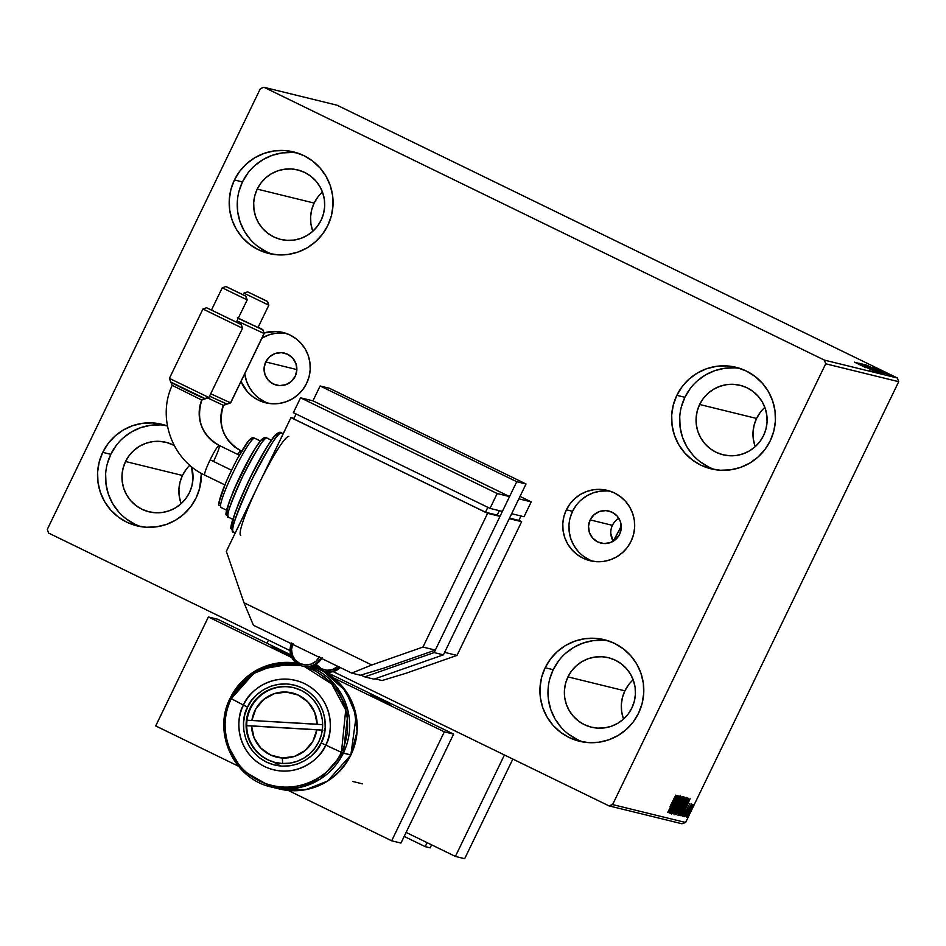 <?xml version="1.0" encoding="UTF-8"?>
<svg xmlns="http://www.w3.org/2000/svg" width="946" height="946" viewBox="0 0 946 946"><rect width="100%" height="100%" fill="white"/><g stroke="black" fill="none" stroke-linecap="round" stroke-linejoin="round"><path stroke-width="1.42" d="M590.15 519.886A16.508 16.401 103.8 0 1 608.834 511.041A16.508 16.401 103.8 0 1 619.642 534.254L615.775 539.386L610.253 542.649L603.903 543.548L597.718 541.928L592.622 538.049L589.393 532.503L588.53 526.13L590.15 519.886L594.017 514.754L599.551 511.49L605.889 510.592L612.086 512.212L617.182 516.09L620.41 521.636L621.274 528.022L619.642 534.254A16.508 16.401 103.8 0 1 600.97 543.099A16.508 16.401 103.8 0 1 590.15 519.886L612.429 525.349L590.15 519.886M618.85 518.337A16.508 16.401 -76.2 0 0 613.221 541.254L610.797 533.414M265.72 361.94A16.508 16.401 103.8 0 1 284.391 353.095A16.508 16.401 103.8 0 1 295.211 376.307L296.843 370.075L295.968 363.69L292.74 358.144L287.643 354.265L281.459 352.645L275.12 353.544L269.586 356.808L265.72 361.94L264.088 368.171L264.963 374.557L268.179 380.103L273.276 383.981L279.472 385.601L285.81 384.703L291.344 381.439L295.211 376.307A16.508 16.401 103.8 0 1 276.528 385.152A16.508 16.401 103.8 0 1 265.72 361.94L296.855 369.579L265.72 361.94M610.395 491.281A36.208 35.96 -76.2 0 0 572.555 511.325L566.37 509.811A36.208 35.96 103.8 0 1 607.332 490.383A36.208 35.96 103.8 0 1 631.053 541.301L627.364 547.356L622.563 552.57L616.851 556.756L610.442 559.736L603.583 561.404L596.536 561.688L589.571 560.588L582.961 558.14L576.954 554.439L571.774 549.638L567.647 543.903L564.703 537.458L563.059 530.564L562.799 523.481L563.911 516.469L566.37 509.811L570.06 503.757L574.861 498.53L580.572 494.356L586.981 491.376L593.84 489.709L600.887 489.425L607.852 490.525L614.462 492.961L620.47 496.662L625.649 501.475L629.776 507.21L632.72 513.643L634.352 520.537L634.624 527.632L633.513 534.644L631.053 541.301A36.208 35.96 103.8 0 1 590.091 560.718A36.208 35.96 103.8 0 1 566.37 509.811L572.555 511.325A36.208 35.96 -76.2 0 0 593.213 561.345M285.964 333.335A36.208 35.96 -76.2 0 0 261.971 338.136L268.735 334.943L275.593 333.276L282.641 332.992M264.029 332.945A36.208 35.96 103.8 0 1 306.622 383.355L302.921 389.409L298.132 394.624L292.42 398.81L286.011 401.79L279.153 403.457L272.105 403.741L265.14 402.641L258.518 400.193L252.511 396.492L247.344 391.691L241.005 381.498A36.208 35.96 103.8 0 0 306.622 383.355L309.07 376.697L310.193 369.685L309.921 362.59L308.29 355.696L305.345 349.263L301.206 343.528L296.039 338.715L290.032 335.014L283.422 332.578L276.457 331.478L264.029 332.945M165.881 425.464A52.278 51.924 -76.2 0 0 110.788 454.328L102.747 452.354A52.278 51.924 103.8 0 1 167.442 426.007L152.59 422.921L142.42 423.335L132.511 425.747L123.252 430.04L115.01 436.082L108.081 443.615L102.747 452.354L110.788 454.328L107.253 463.942M201.368 473.331A52.278 51.924 103.8 0 1 196.141 497.821L190.808 506.559L183.891 514.092L175.637 520.134L166.39 524.439L156.48 526.839L146.299 527.253L136.248 525.669L126.705 522.133L118.025 516.8L110.564 509.859L104.592 501.581L100.347 492.287L97.982 482.33L97.604 472.089L99.212 461.967L102.747 452.354A52.278 51.924 103.8 0 0 137.004 525.858A52.278 51.924 103.8 0 0 196.141 497.821L199.689 488.207L201.368 473.331M739.973 368.455A52.278 51.924 -76.2 0 0 684.88 397.308L676.839 395.333A52.278 51.924 103.8 0 1 735.988 367.296A52.278 51.924 103.8 0 1 770.233 440.812L764.9 449.551L757.983 457.084L749.729 463.114L740.482 467.419L730.572 469.819L720.403 470.245L710.34 468.66L700.797 465.125L692.117 459.78L684.656 452.838L678.684 444.561L674.439 435.266L672.074 425.31L671.695 415.069L673.304 404.959L676.839 395.333L682.172 386.595L689.102 379.062L697.344 373.031L706.603 368.727L716.512 366.327L726.682 365.901L736.733 367.497L746.288 371.021L754.955 376.366L762.429 383.307L768.4 391.585L772.646 400.879L775.011 410.836L775.389 421.076L773.781 431.187L770.233 440.812A52.278 51.924 103.8 0 1 711.096 468.849A52.278 51.924 103.8 0 1 676.839 395.333L684.88 397.308L681.345 406.922M608.29 640.844A52.278 51.924 -76.2 0 0 553.209 669.709L545.156 667.734A52.278 51.924 103.8 0 1 604.305 639.697A52.278 51.924 103.8 0 1 638.562 713.201L633.217 721.952L626.299 729.484L618.045 735.515L608.798 739.819L598.889 742.22L588.719 742.634L578.656 741.049L569.114 737.525L560.434 732.18L552.972 725.239L547.001 716.962L542.756 707.667L540.391 697.71L540.012 687.47L541.62 677.348L545.156 667.734L550.489 658.995L557.419 651.463L565.661 645.432L574.92 641.128L584.829 638.716L594.999 638.302L605.062 639.886L614.604 643.422L623.272 648.755L630.745 655.696L636.717 663.974L640.962 673.28L643.327 683.237L643.706 693.465L642.098 703.588L638.562 713.201A52.278 51.924 103.8 0 1 579.413 741.238A52.278 51.924 103.8 0 1 545.156 667.734L553.209 669.709L549.661 679.323M297.564 153.063A52.278 51.924 -76.2 0 0 242.472 181.928L234.431 179.953A52.278 51.924 103.8 0 1 293.579 151.916A52.278 51.924 103.8 0 1 327.824 225.432L322.491 234.17L315.574 241.703L307.32 247.734L298.073 252.038L288.163 254.439L277.982 254.864L267.931 253.268L258.388 249.744L249.709 244.399L242.247 237.458L236.275 229.18L232.03 219.886L229.665 209.929L229.275 199.689L230.895 189.578L234.431 179.953L239.764 171.214L246.693 163.682L254.935 157.651L264.194 153.347L274.092 150.934L284.273 150.52L294.324 152.105L303.879 155.641L312.547 160.986L320.008 167.927L325.98 176.204L330.237 185.499L332.59 195.455L332.98 205.696L331.372 215.806L327.824 225.432A52.278 51.924 103.8 0 1 268.676 253.457A52.278 51.924 103.8 0 1 234.431 179.953L242.472 181.928L238.936 191.541M257.217 189.105A35.771 35.522 103.8 0 1 297.694 169.925A35.771 35.522 103.8 0 1 321.12 220.217A35.771 35.522 103.8 0 1 280.655 239.397A35.771 35.522 103.8 0 1 257.217 189.105L314.143 203.071L257.217 189.105L260.871 183.122L265.613 177.978L271.254 173.839L277.58 170.907L284.356 169.251L291.321 168.967L298.203 170.055L304.73 172.468L310.666 176.122L315.775 180.875L319.866 186.539L322.775 192.901L324.383 199.712L324.644 206.713L323.544 213.642L321.12 220.217L317.478 226.2L312.736 231.356L307.095 235.483L300.757 238.427L293.981 240.071L287.028 240.355L280.146 239.267L273.607 236.855L267.671 233.201L262.562 228.447L258.483 222.783L255.574 216.433L253.966 209.61L253.694 202.61L254.793 195.692L257.217 189.105M322.456 192.003A35.771 35.522 -76.2 0 0 312.819 231.273M567.955 676.887A35.771 35.522 103.8 0 1 608.42 657.707A35.771 35.522 103.8 0 1 631.857 707.998A35.771 35.522 103.8 0 1 591.38 727.178A35.771 35.522 103.8 0 1 567.955 676.887L624.88 690.84L567.955 676.887L571.597 670.903L576.339 665.748L581.979 661.621L588.317 658.676L595.093 657.032L602.058 656.749L608.928 657.837L615.468 660.249L621.404 663.903L626.512 668.656L630.592 674.321L633.501 680.682L635.121 687.494L635.381 694.494L634.281 701.424L631.857 707.998L628.203 713.982L623.461 719.137L617.821 723.264L611.494 726.209L604.719 727.852L597.754 728.136L590.872 727.048L584.344 724.636L578.408 720.982L573.3 716.228L569.208 710.564L566.299 704.202L564.691 697.391L564.431 690.391L565.531 683.461L567.955 676.887M633.181 679.784A35.771 35.522 -76.2 0 0 623.544 719.055M699.626 404.486A35.771 35.522 103.8 0 1 740.103 385.306A35.771 35.522 103.8 0 1 763.54 435.598A35.771 35.522 103.8 0 1 723.063 454.778A35.771 35.522 103.8 0 1 699.626 404.486L756.552 418.451L699.626 404.486L703.28 398.514L708.022 393.359L713.662 389.232L719.989 386.287L726.776 384.632L733.729 384.348L740.612 385.436L747.151 387.848L753.075 391.502L758.184 396.256L762.275 401.92L765.184 408.282L766.792 415.093L767.064 422.093L765.953 429.023L763.54 435.598L759.886 441.581L755.145 446.737L749.504 450.864L743.178 453.808L736.39 455.452L729.437 455.736L722.555 454.659L716.016 452.235L710.091 448.581L704.983 443.84L700.891 438.175L697.982 431.814L696.374 425.002L696.114 417.99L697.214 411.072L699.626 404.486M764.865 407.383A35.771 35.522 -76.2 0 0 755.227 446.666M125.534 461.506A35.771 35.522 103.8 0 1 174.194 445.448L166.52 442.456L159.638 441.368L152.684 441.652L145.897 443.296L139.57 446.24L133.93 450.367L129.188 455.523L125.534 461.506L182.46 475.46L125.534 461.506A35.771 35.522 103.8 0 0 148.971 511.798A35.771 35.522 103.8 0 0 189.448 492.618L185.794 498.601L181.053 503.745L175.412 507.884L169.086 510.828L162.298 512.472L155.345 512.756L148.463 511.668L141.924 509.255L135.999 505.602L130.891 500.848L126.799 495.184L123.891 488.822L122.282 482.011L122.01 475.01L123.122 468.081L125.534 461.506M191.518 466.638A35.771 35.522 103.8 0 1 189.448 492.618L191.861 486.031L192.972 479.114L191.518 466.638M189.862 465.243A35.771 35.522 -76.2 0 0 181.135 503.674M264.04 87.304L337.048 105.207L897.435 378.022L824.427 360.119L264.04 87.304L260.387 88.581L47.3 529.37L48.565 533.047L290.055 650.612L48.565 533.047L47.3 529.37L260.387 88.581L264.04 87.304L824.427 360.119L897.435 378.022L337.048 105.207L264.04 87.304M891.38 375.396L878.337 369.058L891.416 375.396M889.275 374.829L876.706 368.715L889.275 374.829M875.322 368.337L888.329 374.651L875.31 368.313M884.475 373.658L866.773 365.156L884.557 373.658M880.75 372.736L863.544 364.364L880.75 372.736M877.841 372.026L859.938 363.477L877.841 372.026M874.057 371.104L856.686 362.685L874.057 371.104M865.945 367.722L854.498 362.141L865.945 367.722M876.907 371.908L858.826 363.098L876.93 371.908M880.028 372.665L861.889 363.855L880.076 372.677M865.152 364.648L883.292 373.457L865.555 364.801L883.292 373.457L865.152 364.648L864.632 365.641M887.537 374.108L889.11 374.841L887.537 374.108M888.814 374.427L890.387 375.16L888.814 374.427M890.896 374.935L892.468 375.668L890.896 374.935M333.169 671.601L608.952 805.862L681.96 823.765L685.614 822.476L612.606 804.585L825.692 363.796L898.7 381.687L685.614 822.476L898.7 381.687L897.435 378.022L898.7 381.687L825.692 363.796L824.427 360.119L825.692 363.796L612.606 804.585L685.614 822.476L681.96 823.765L608.952 805.862L612.606 804.585L608.952 805.862L333.169 671.601M691.42 806.288L686.548 817.415L691.408 808.688L692.945 804.478L691.42 806.288L686.548 817.415L692.318 806.5L692.886 804.301L691.42 806.288M684.762 816.729L691.443 803.958L684.762 816.729M689.835 803.556L683.473 816.658L689.835 803.556M679.961 815.558L685.448 806.11L688.168 798.176L679.453 815.428L684.88 807.305L688.381 798.932L687.837 798.093L679.961 815.558M676.236 814.636L679.346 810.403L684.975 797.407L676.236 814.636L679.559 809.953L684.62 797.312L676.236 814.636M673.327 813.927L682.421 796.769L675.361 809.741L681.014 796.426L673.351 813.938L682.421 796.769L675.361 809.741L681.014 796.426L673.327 813.927M669.543 813.004L675.775 800.103L670.631 813.264L679.003 795.929L672.594 808.818L677.762 795.621L669.543 813.004L675.775 800.103L670.631 813.264L679.003 795.929L672.594 808.818L677.762 795.621L669.543 813.004M669.993 806.619L675.728 795.125L669.993 806.619M676.709 795.361L667.628 812.531L671.329 807.222L669.047 812.874L676.709 795.361L667.628 812.531L671.329 807.222L669.047 812.874L676.709 795.361M671.731 814.033L680.552 795.811L671.731 814.033M678.388 805.554L674.912 813.844L674.983 814.766L676.307 813.004L683.698 796.603L678.388 805.554L674.865 814.802L680.103 805.886L683.651 796.579L678.388 805.554M681.617 806.347L678.128 814.624L678.377 815.417L680.245 812.579L686.879 797.36L681.617 806.347L678.081 815.594L683.319 806.678L686.879 797.36L681.617 806.347M690.083 798.649L681.014 815.807L684.1 810.355L684.715 810.509L682.433 816.162L690.083 798.649L681.014 815.807L684.1 810.355L684.715 810.509L682.433 816.162L690.119 798.661M684.821 815.381L685.661 813.974L684.821 815.381M686.098 815.688L686.938 814.281L686.098 815.688M688.18 816.209L689.019 814.79L688.18 816.209M317.797 197.087L314.143 203.071L311.719 209.645L310.619 216.563L310.879 223.575L312.499 230.386M628.522 684.857L624.88 690.84L622.456 697.427L621.356 704.344L621.617 711.345L623.225 718.168M760.206 412.468L756.552 418.451L754.139 425.026L753.028 431.955L753.3 438.956L754.908 445.767M186.114 469.476L182.46 475.46L180.047 482.046L178.936 488.964L179.208 495.964L180.816 502.775M292.314 152.495L282.144 152.909L272.235 155.321L262.976 159.626L254.734 165.656M247.805 173.189L242.472 181.928A52.278 51.924 -76.2 0 0 272.744 254.285M237.328 201.664L237.706 211.904L240.071 221.861L244.316 231.155L250.288 239.433M257.75 246.374L266.429 251.719M603.04 640.276L592.87 640.69L582.961 643.091L573.714 647.395L565.46 653.438M558.542 660.97L553.209 669.709A52.278 51.924 -76.2 0 0 583.469 742.066M548.053 689.445L548.432 699.673L550.797 709.63L555.042 718.936L561.013 727.214M568.487 734.155L577.155 739.488M734.723 367.876L724.553 368.29L714.644 370.702L705.397 375.006L697.143 381.037M690.225 388.57L684.88 397.308A52.278 51.924 -76.2 0 0 715.152 469.665M679.736 417.044L680.115 427.285L682.48 437.241L686.725 446.536L692.697 454.813M700.17 461.754L708.838 467.099M160.631 424.896L150.461 425.31L140.552 427.71L131.305 432.015L123.051 438.045M116.122 445.578L110.788 454.328A52.278 51.924 -76.2 0 0 141.06 526.686M105.645 474.064L106.023 484.293L108.388 494.25L112.633 503.556L118.605 511.833M126.078 518.775L134.746 524.108M670.619 806.879L671.329 807.222L670.619 806.879M674.699 799.547L672.121 805.424L671.483 805.235L674.533 799.476L672.121 805.424L674.699 799.547M679.949 805.815L675.716 813.016L678.412 805.519L682.799 798.353L678.684 808.333L675.952 812.874L676.425 810.379L682.362 798.743L679.938 805.838M679.405 809.882L677.111 812.827L680.233 806.37L679.394 809.906L677.265 812.91L680.233 806.382L679.394 809.906M683.923 799.122L681.085 804.608L683.923 799.122M684.1 799.169L683.13 798.696M686.027 799.145L683.154 806.631L678.471 813.584L685.578 798.932L686.039 799.63L684.313 804.135L678.861 813.595L682.397 805.129L686.027 799.145L685.058 798.672M688.381 798.932L687.612 798.554L688.381 798.932L688.168 798.176M680.481 813.69L687.257 799.938L684.715 807.269L681.321 813.406L680.328 813.619L687.151 799.914L687.151 801.723L684.206 808.31L680.481 813.69M684.005 810.154L684.715 810.509L684.005 810.154M688.085 802.835L685.495 808.712L684.869 808.511L687.919 802.752L685.495 808.712L688.085 802.835M692.082 806.382L686.926 815.677L692.129 805.862L688.463 814.222L687.245 815.712L688.842 811.644L691.774 805.685L692.07 806.43M682.764 798.353L681.83 797.88M687.257 799.938L687.494 800.541M859.796 364.447L865.744 367.45L859.796 364.447M874.66 372.038L875.133 371.045M860.103 364.955L860.553 364.021M863.19 365.712L864.053 364.849L878.29 371.813L863.651 364.837M865.484 365.262L871.136 367.982L865.484 365.262M872.756 368.81L879.402 371.967L872.756 368.81M870.663 368.964L871.077 367.97M866.926 365.511L881.518 372.594L866.867 365.617M882.37 372.712L868.7 366.055L882.37 372.712M873.182 367.734L879.13 370.726L873.182 367.734M876.871 369.07L876.398 370.063M886.757 373.895L886.284 374.876M877.971 370.454L878.432 369.508M879.91 369.815L889.808 374.722L879.946 369.827L879.413 370.808M889.382 375.645L889.867 374.651L879.946 369.851L889.843 374.651M889.595 374.273L889.122 375.266M877.817 372.807L878.255 371.813M878.929 372.972L879.378 371.979M866.891 365.523L866.406 366.504M253.528 393.205L249.389 387.47L246.457 381.037L244.766 373.729A36.208 35.96 -76.2 0 0 268.782 403.398M264.714 401.707L258.707 398.018M576.244 505.27L572.555 511.325L570.107 517.982M568.984 524.995L569.255 532.078L570.887 538.984L573.832 545.416L577.971 551.151M583.138 555.964L589.145 559.654M607.072 490.939L600.024 491.222L593.166 492.89L586.757 495.87L581.045 500.056M619.796 528.944A173.331 172.172 103.8 0 1 613.221 541.254L619.796 528.944L621.144 529.275L619.796 528.944A173.331 172.172 103.8 0 0 621.262 525.846L619.796 528.944M431.601 844.837L430.146 847.853L425.192 846.635L404.167 836.406L425.192 846.635L427.119 842.661L425.192 846.635L430.146 847.853L431.601 844.837M170.812 382.042L204.466 398.538L209.019 397.533L201.699 400.028A35.806 35.57 -76.2 0 0 219.176 445.4A35.806 35.57 103.8 0 1 201.699 400.028L172.278 385.389L201.699 400.028L205.223 398.798C203.485 398.621 167.123 380.919 170.93 382.101M201.699 400.028L201.805 400.04C195.905 419.823 201.711 434.959 219.224 445.424A16.508 1.868 -64 0 1 213.855 460.714M241.277 324.502L206.606 307.746L241.135 324.513L242.401 328.179L202.929 309.023L169.405 378.365L208.877 397.521L242.554 328.179L208.877 397.521L242.554 328.191L241.277 324.502L242.401 328.179L203.071 309.035M236.382 322.125L247.19 299.882L245.913 296.193L247.095 299.87L222.227 287.809L247.095 299.87L245.558 295.956L225.988 286.543L245.913 296.193M239.326 455.203L219.224 445.424A16.508 1.868 116 0 0 219.176 445.4A16.508 1.868 116 0 0 210.142 459.803L231.522 470.221L210.142 459.803A16.508 1.868 116 0 0 204.762 475.105A16.508 1.868 116 0 0 204.809 475.117M235.294 532.811L233.532 531.924C229.239 534.029 235.164 517.013 251.281 480.887C269.811 445.341 279.85 429.342 281.411 432.878L281.553 432.925A55.022 6.232 116 0 0 281.411 432.878L283.185 433.741L281.411 432.878A55.022 6.232 116 0 0 251.577 480.284A55.022 6.232 116 0 0 233.39 531.877L231.262 528.317C229.44 530.209 231.971 521.672 238.853 502.681C249.649 477.127 260.493 456.303 271.36 440.197C276.161 433.741 279.33 431.246 280.867 432.677A2.755 2.732 103.8 0 1 281.411 432.878A2.755 2.732 -76.2 0 0 280.832 432.665A2.755 2.732 103.8 0 0 277.757 434.155C276.279 430.797 266.737 446.004 249.141 479.764C233.816 514.08 228.199 530.245 232.267 528.258M261.888 439.772L263.142 439.275A2.755 2.732 103.8 0 1 266.796 437.998L266.914 438.033A44.024 4.978 116 0 0 266.796 437.998L271.348 440.209L266.796 437.998A44.024 4.978 116 0 0 242.921 475.921A44.024 4.978 116 0 0 228.376 517.19C227.596 511.065 221.175 524.391 232.929 492.133C241.053 473.095 249.236 457.356 257.478 444.904C261.581 438.944 264.513 436.579 266.252 437.797L266.914 438.033A44.024 4.978 116 0 1 267.009 438.104M249.827 439.866L250.915 439.441A2.755 2.732 103.8 0 1 254.569 438.164L260.422 441.013L254.569 438.164A38.514 4.363 116 0 0 233.686 471.345A38.514 4.363 116 0 0 220.95 507.458A38.514 4.363 116 0 0 221.057 507.494M254.758 438.258A38.514 4.363 116 0 0 254.675 438.199A38.514 4.363 116 0 0 254.569 438.164A2.755 2.732 -76.2 0 0 253.989 437.951L260.422 441.002M254.107 494.167L226.342 551.341L243.985 602.756L253.41 625.247L351.723 673.114L360.379 675.231L351.723 673.114L371.79 664.979L422.968 647.064L487.604 513.335L290.978 417.612L294.005 418.357L290.978 417.612L263.449 474.845M497.241 515.038L499.985 516.374L487.604 513.335L499.985 516.374L435.337 650.091L422.968 647.064L435.337 650.091L384.171 668.006L360.379 675.231L384.171 668.006L435.337 650.091L499.985 516.374L497.241 515.038M293.745 418.889L485.464 512.224L497.218 515.097L485.464 512.224L487.829 507.328L485.464 512.224L293.745 418.889L296.11 413.993L293.745 418.889M226.342 551.341L290.978 417.612L487.604 513.335L422.968 647.064L371.79 664.979L243.985 602.756L226.342 551.341M499.358 510.674L497.218 515.097L499.358 510.674M490.004 508.392L497.182 493.528L509.563 496.567L502.373 511.419L490.004 508.392L293.378 412.657L300.556 397.805L293.378 412.657L490.004 508.392L497.182 493.528L300.556 397.805L497.182 493.528L509.563 496.567L312.937 400.832L300.556 397.805L312.937 400.832L509.563 496.567L502.373 511.419L490.004 508.392M240.757 535.471A55.022 6.232 -64 0 1 258.66 484.47A55.022 6.232 -64 0 1 288.79 436.461M231.557 527.076L234.774 513.453L240.875 497.88L253.682 470.611L262.763 453.867M266.938 446.914L273.784 437.182M276.173 434.782L277.757 434.155M226.662 512.626L229.204 501.877L234.029 489.579L251.305 454.837M254.604 449.35L259.996 441.664M250.915 439.441A35.771 4.044 116 0 0 231.332 470.647A35.771 4.044 116 0 0 219.791 503.828L219.306 503.012M219.437 501.002L225.68 483.039M228.376 476.95L234.442 464.391M237.588 458.408L248.195 441.51M220.903 507.434A38.514 4.363 -64 0 1 233.792 471.108A38.514 4.363 -64 0 1 254.569 438.164M266.216 437.785A2.755 2.732 -76.2 0 1 266.796 437.998C265.542 435.172 257.513 447.966 242.696 476.406C229.795 505.306 225.053 518.916 228.483 517.237L232.822 519.366M263.142 439.275C261.971 436.626 254.439 448.629 240.544 475.282C228.447 502.373 224.013 515.132 227.229 513.56M224.876 484.896L204.762 475.105A16.508 1.868 -64 0 1 210.142 459.803A16.508 1.868 -64 0 1 219.176 445.4M351.723 673.114L253.41 625.247L243.985 602.756L371.79 664.979L351.723 673.114M225.905 286.532L245.83 296.204L225.905 286.532L222.239 287.809L211.455 310.099L236.323 322.16L211.549 310.099M201.805 400.04L208.877 397.521L169.405 378.376L170.682 382.054L205.317 398.739M205.223 398.798L204.478 398.538M322.089 657.529C317.939 664.861 311.707 667.817 303.394 666.386A16.508 16.401 -76.2 0 0 321.593 658.44A16.508 16.401 103.8 0 1 306.256 666.824M320.824 658.073A16.508 16.401 103.8 0 1 302.531 666.173L303.394 666.386M293 643.635L291.545 649.24L292.326 654.975L295.223 659.977L299.811 663.465L305.381 664.92L311.092 664.116L316.07 661.183L319.547 656.548M291.368 643.729A16.508 16.401 -76.2 0 0 319.807 659.693M319.18 657.269A14.852 14.758 103.8 0 1 292.196 645.669M464.675 858.696L455.393 856.426L406.094 832.421L455.393 856.426L504.431 754.979L455.393 856.426L464.675 858.696L512.838 759.07L464.675 858.696M266.961 643.245L268.487 640.111L266.961 643.245M322.929 730.182L316.827 729.709A33.015 32.791 103.8 0 1 282.357 757.994L282.629 763.517L282.357 757.994L294.395 756.433L305.05 750.592L312.89 741.262L316.827 729.709L251.565 725.878L254.072 737.809L260.718 747.99L270.591 755.038L282.357 757.994A33.015 32.791 103.8 0 1 251.565 725.878L246.717 725.7A38.514 38.254 103.8 0 1 287.336 686.761A38.514 38.254 -76.2 0 0 247.048 720.213L317.17 724.21L314.663 712.291L308.018 702.098L298.144 695.05L286.378 692.094L274.352 693.655L263.686 699.496L255.846 708.826L251.908 720.379A33.015 32.791 103.8 0 1 317.17 724.21L247.048 720.213A38.514 38.254 -76.2 0 0 275.511 762.535A38.514 38.254 103.8 0 1 246.717 725.7L322.929 730.182M293.851 687.707A38.514 38.254 -76.2 0 0 287.336 686.761A38.514 38.254 103.8 0 1 293.851 687.707M322.645 724.648L247.048 720.213L322.645 724.648M249.957 708.294L250.584 708.448L249.957 708.294L247.355 715.377L246.161 722.839L246.445 730.371L248.183 737.714L251.317 744.561L255.716 750.663L261.214 755.783L267.612 759.709L274.647 762.31L282.05 763.481L289.547 763.174L296.855 761.4L303.666 758.231L309.744 753.785L314.852 748.239L318.778 741.794A38.514 38.254 103.8 0 1 275.191 762.452A38.514 38.254 103.8 0 1 249.957 708.294A38.514 38.254 103.8 0 1 293.544 687.636A38.514 38.254 103.8 0 1 318.778 741.794L321.392 734.711L322.574 727.249L322.29 719.717L320.552 712.373L317.418 705.527L313.02 699.425L307.521 694.305L301.124 690.379L294.1 687.777L286.685 686.607L279.188 686.914L271.892 688.688L265.069 691.857L258.991 696.303L253.895 701.849L249.957 708.294M323.213 671.211L342.156 686.264L354.041 707.407L357.091 731.506L350.895 755.003L327.564 781.077L305.783 789.638L279.259 788.94A63.276 62.85 -76.2 0 0 323.201 671.199L345.834 691.041L356.181 715.921L350.848 755.003L341.447 752.354C335.806 769.666 300.662 800.127 259.523 781.041C219.117 760.43 221.198 713.863 231.262 698.716A61.667 61.254 -76.2 0 0 259.523 781.041A61.667 61.254 -76.2 0 0 341.447 752.354L325.72 745.117A46.035 45.727 103.8 0 1 264.561 766.532A46.035 45.727 103.8 0 1 243.465 705.077L231.262 698.716L253.729 673.446L274.718 665.05L300.367 665.476A61.667 61.254 -76.2 0 0 231.262 698.716L230.221 698.113A63.276 62.85 103.8 0 1 296.228 663.075L271.514 664.328L251.695 673.268L230.256 698.113L243.465 705.077A46.035 45.727 103.8 0 1 304.624 683.662A46.035 45.727 103.8 0 1 325.72 745.117C333.229 733.8 334.789 699.047 304.624 683.662C273.914 669.413 247.675 692.153 243.465 705.077L247.592 707.135C251.352 695.582 274.813 675.243 302.282 687.99C329.267 701.743 327.872 732.831 321.155 742.953L341.447 752.354A61.667 61.254 -76.2 0 0 304.624 666.634L331.798 684.029L345.704 710.008L341.447 752.354L343.327 753.158L348.116 711.487L335.511 685.495L309.72 666.67A63.276 62.85 103.8 0 1 343.327 753.158L350.871 754.979M310.962 666.433L319.145 669.283A63.276 62.85 -76.2 0 0 310.962 666.433L319.145 669.283M343.327 753.158A63.276 62.85 103.8 0 1 271.727 787.096L298.262 787.793L320.032 779.22L343.327 753.158M247.592 707.135L251.79 700.253L257.241 694.317L263.745 689.563L271.029 686.181L278.834 684.289L286.839 683.958L294.762 685.211L302.282 687.99L309.117 692.188L314.994 697.663L319.701 704.179L323.047 711.498L324.904 719.35L325.199 727.403L323.934 735.373L321.155 742.953L316.945 749.835L311.494 755.771L305.002 760.525L297.706 763.907L289.914 765.799L281.896 766.13L273.973 764.888L266.453 762.098L259.63 757.9L253.741 752.425L249.035 745.909L245.7 738.59L243.832 730.75L243.536 722.685L244.801 714.715L247.592 707.135L243.465 705.077C235.956 716.394 234.395 751.148 264.561 766.532C295.282 780.793 321.51 758.042 325.72 745.117L321.155 742.953C317.383 754.506 293.922 774.845 266.453 762.098C239.48 748.345 240.875 717.257 247.592 707.135M273.441 761.979L280.867 766.059M296.228 663.075L257.525 669.721L230.221 698.113L224.486 717.316L226.307 743.118L242.081 770.257L271.727 787.096L279.259 788.94C311.009 794.486 334.896 783.182 350.895 755.003M329.397 388.25L320.115 385.98L312.937 400.832L320.115 385.98L329.397 388.25L526.023 483.985L443.426 654.845L434.143 652.574L516.741 481.703L526.023 483.985L516.741 481.703L320.115 385.98L516.741 481.703L434.143 652.574L443.426 654.845L526.023 483.985L329.397 388.25M360.946 675.066L364.695 676.887L373.977 679.157L443.426 654.845L373.977 679.157L364.695 676.887L434.143 652.574L364.695 676.887L360.946 675.066M291.403 656.146L271.987 646.875L291.096 655.968M370.324 694.683L390.071 704.262L370.324 694.683M400.95 843.075L391.668 840.793L288.282 790.466L391.668 840.793L444.336 731.837L333.512 677.88L444.336 731.837L453.619 734.108L444.336 731.837L391.668 840.793L400.95 843.075L453.619 734.108L400.95 843.075M238.368 766.165L155.712 725.925L208.38 616.969L217.663 619.24L290.706 654.798L217.663 619.24L208.38 616.969L291.794 657.576L208.38 616.969L155.712 725.925L238.368 766.165M313.185 665.748L316.969 667.592L313.185 665.748M325.684 671.837L453.619 734.108L325.684 671.837M291.191 656.228L272.01 646.828L291.25 656.24M207.742 397.982L223.362 405.337L226.886 404.108L209.657 396.244L226.969 404.048M240.911 452.425A16.508 1.868 -64 0 0 240.875 450.734C223.362 440.268 217.568 425.132 223.469 405.349L230.682 402.842L264.206 333.5L262.799 329.823L238.25 318.364L262.314 329.385L258.211 327.186L262.929 329.811L264.052 333.489L230.694 402.83L223.362 405.337A35.806 35.57 -76.2 0 0 240.828 450.71A16.508 1.868 116 0 0 237.635 454.387A16.508 1.868 -64 0 1 240.828 450.71A35.806 35.57 103.8 0 1 223.362 405.337L206.819 397.521M209.657 396.244L226.886 404.108L230.54 402.83L210.828 393.82L230.54 402.83L264.206 333.489L262.929 329.811M258.045 327.434L268.841 305.191L267.564 301.502L268.747 305.18L243.891 293.118L268.747 305.18L267.21 301.266L247.639 291.853L267.564 301.502M518.905 520.347L521.636 521.684L509.267 518.645L521.636 521.684L457.001 655.401L444.62 652.373L509.267 518.645L444.62 652.373L457.001 655.401L405.822 673.316L382.042 680.541L374.983 678.814L382.042 680.541L405.822 673.316L457.001 655.401L521.636 521.684L518.905 520.347M509.516 518.112L518.869 520.406L509.516 518.112M521.01 515.984L518.869 520.406L521.01 515.984M511.656 513.702L518.846 498.838L531.214 501.877L524.037 516.729L511.656 513.702L518.846 498.838L531.214 501.877L520.016 496.414L531.214 501.877L524.037 516.729L511.656 513.702M241.679 451.124L240.875 450.734A16.508 1.868 116 0 0 240.828 450.71M264.052 333.489L237.02 320.907L264.052 333.489M238.321 318.234L257.974 327.47L237.411 317.773M226.886 404.108L226.129 403.847M247.639 291.853L267.481 301.514L247.639 291.853M340.324 667.557L325.057 671.695A16.508 16.401 -76.2 0 0 340.312 667.557A16.508 16.401 103.8 0 1 327.919 672.133M324.182 671.483L314.746 665.05A16.508 16.401 -76.2 0 0 339.59 667.202A16.508 16.401 103.8 0 1 324.182 671.483L325.057 671.695M316.082 664.281L321.474 668.775L327.044 670.229L332.744 669.425L337.864 666.362A14.852 14.758 103.8 0 1 316.082 664.281M680.505 806.5L679.524 806.016M687.328 799.973L686.347 799.488M870.154 369.815L869.681 370.808M881.518 372.606L881.033 373.587M882.713 372.771L882.24 373.765M170.8 382.113L172.172 385.4C156.87 417.825 172.243 460.241 204.762 475.105M283.197 433.717L280.867 432.677M271.36 440.197L266.914 438.033M226.709 510.261L220.95 507.458C219.791 501.64 214.553 513.3 224.959 484.707C231.865 468.589 238.83 455.203 245.83 444.561C249.437 439.121 252.168 436.922 254.025 437.963M202.929 309.023L206.606 307.746M291.699 642.961C288.01 654.112 291.616 661.845 302.531 666.173M352.74 781.467L362.436 783.844M230.221 698.113C212.152 732.452 233.91 779.185 271.727 787.096M243.146 294.655L243.891 293.118L247.568 291.841"/></g></svg>
